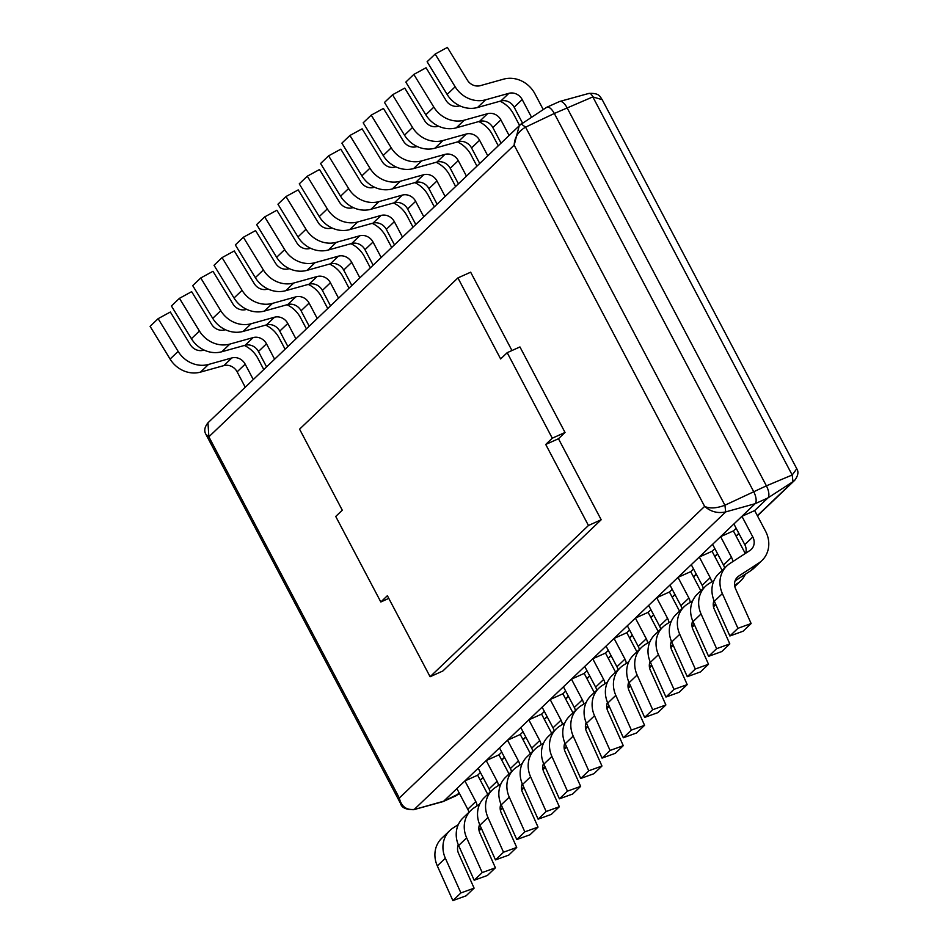 <?xml version="1.0" encoding="UTF-8"?>
<svg xmlns="http://www.w3.org/2000/svg" width="948" height="948" viewBox="0 0 948 948"><rect width="100%" height="100%" fill="white"/><g stroke="black" fill="none" stroke-linecap="round" stroke-linejoin="round"><path stroke-width="1.42" d="M543.24 109.553L534.933 93.816A26.769 24.02 46.3 0 0 503.613 79.146L480.281 85.664A11.376 10.203 -133.7 0 1 467.364 80.118L447.373 47.4L435.156 54.06L427.121 61.727L447.124 94.445A26.769 24.02 46.3 0 0 477.531 107.503L500.864 100.986A11.376 10.203 -133.7 0 1 514.16 107.219L522.502 123.039M435.156 54.06L455.159 86.778A26.769 24.02 46.3 0 0 485.554 99.824L508.898 93.319A11.376 10.203 -133.7 0 1 522.194 99.552L531.496 117.185M519.468 125.255L513.626 114.175A26.769 24.02 46.3 0 0 500.07 101.211M459.768 105.797L458.974 106.01A11.376 10.203 -133.7 0 1 446.058 100.464L426.055 67.758L413.838 74.418L405.815 82.085L425.806 114.803A26.769 24.02 46.3 0 0 456.213 127.862L479.546 121.344A11.376 10.203 -133.7 0 1 492.853 127.577L500.959 142.935M413.838 74.418L433.84 107.124A26.769 24.02 46.3 0 0 464.247 120.183L487.58 113.677A11.376 10.203 -133.7 0 1 500.888 119.898L508.981 135.268M498.162 145.601L492.32 134.521A26.769 24.02 46.3 0 0 478.764 121.569M438.45 126.143L437.668 126.368A11.376 10.203 -133.7 0 1 424.751 120.823L404.749 88.105L392.531 94.764L384.497 102.443L404.5 135.161A26.769 24.02 46.3 0 0 434.907 148.208L458.24 141.702A11.376 10.203 -133.7 0 1 471.547 147.935L479.641 163.293M392.531 94.764L412.534 127.482A26.769 24.02 46.3 0 0 442.941 140.541L466.274 134.024A11.376 10.203 -133.7 0 1 479.581 140.257L487.675 155.626M476.856 165.959L471.014 154.88A26.769 24.02 46.3 0 0 457.446 141.927M417.144 146.502L416.35 146.727A11.376 10.203 -133.7 0 1 403.445 141.181L383.442 108.463L371.225 115.123L363.191 122.802L383.193 155.508A26.769 24.02 46.3 0 0 413.601 168.566L436.933 162.061A11.376 10.203 -133.7 0 1 450.229 168.282L458.334 183.651M371.225 115.123L391.228 147.841A26.769 24.02 46.3 0 0 421.635 160.899L444.968 154.382A11.376 10.203 -133.7 0 1 458.263 160.615L466.369 175.972M455.538 186.318L449.696 175.238A26.769 24.02 46.3 0 0 436.139 162.274M395.837 166.86L395.043 167.073A11.376 10.203 -133.7 0 1 382.127 161.539L362.124 128.821L349.919 135.481L341.884 143.148L361.887 175.866A26.769 24.02 46.3 0 0 392.294 188.925L415.627 182.407A11.376 10.203 -133.7 0 1 428.923 188.64L437.028 203.998M349.919 135.481L369.921 168.199A26.769 24.02 46.3 0 0 400.317 181.246L423.649 174.74A11.376 10.203 -133.7 0 1 436.957 180.973L445.062 196.331M434.231 206.676L428.389 195.596A26.769 24.02 46.3 0 0 414.833 182.632M374.531 187.218L373.737 187.431A11.376 10.203 -133.7 0 1 360.821 181.886L340.818 149.18L328.601 155.839L320.578 163.506L340.569 196.224A26.769 24.02 46.3 0 0 370.976 209.271L394.309 202.765A11.376 10.203 -133.7 0 1 407.616 208.998L415.722 224.356M328.601 155.839L348.603 188.545A26.769 24.02 46.3 0 0 379.01 201.604L402.343 195.098A11.376 10.203 -133.7 0 1 415.651 201.32L423.744 216.689M412.925 227.022L407.083 215.943A26.769 24.02 46.3 0 0 393.527 202.991M353.213 207.565L352.431 207.79A11.376 10.203 -133.7 0 1 339.514 202.244L319.512 169.526L307.294 176.186L299.26 183.865L319.263 216.582A26.769 24.02 46.3 0 0 349.67 229.629L373.002 223.124A11.376 10.203 -133.7 0 1 386.31 229.345L394.404 244.714M307.294 176.186L327.297 208.904A26.769 24.02 46.3 0 0 357.704 221.962L381.037 215.445A11.376 10.203 -133.7 0 1 394.344 221.678L402.438 237.036M741.929 516.304L752.819 536.971A11.376 10.203 -133.7 0 1 751.266 549.425A11.376 10.203 -133.7 0 1 749.927 550.48L729.996 563.444A26.769 24.02 46.3 0 0 726.832 565.932A26.769 24.02 46.3 0 0 722.376 593.602L737.923 628.311L751.136 623.535L735.577 588.827A11.376 10.203 -133.7 0 1 737.473 577.071A11.376 10.203 -133.7 0 1 738.812 576.017L758.755 563.065A26.769 24.02 46.3 0 0 761.908 560.564A26.769 24.02 46.3 0 0 765.569 531.236L754.667 510.581L741.929 516.304L733.894 523.983L744.796 544.65A11.376 10.203 -133.7 0 1 745.649 553.265M726.832 565.932L718.809 573.611A26.769 24.02 46.3 0 0 714.342 601.269L729.889 635.99L743.102 631.214L751.136 623.535M737.923 628.311L729.889 635.99M735.067 580.899L750.721 570.732A26.769 24.02 46.3 0 0 753.873 568.231L761.908 560.564M745.199 553.561A26.769 24.02 46.3 0 0 744.251 551.594L733.361 530.927L720.622 536.663L712.588 544.33L723.478 564.996A11.376 10.203 -133.7 0 1 724.604 568.065M720.622 536.663L731.512 557.329A11.376 10.203 -133.7 0 1 732.828 561.595M714.045 580.318L708.677 583.79A26.769 24.02 46.3 0 0 705.525 586.291A26.769 24.02 46.3 0 0 701.058 613.949L716.617 648.669L708.583 656.336L721.784 651.56L729.818 643.893L714.271 609.173A11.376 10.203 -133.7 0 1 714.022 600.546M705.525 586.291L697.491 593.958A26.769 24.02 46.3 0 0 693.024 621.627L708.583 656.336M716.617 648.669L729.818 643.893M734.617 585.26L737.437 583.411A26.769 24.02 46.3 0 0 740.601 580.923A26.769 24.02 46.3 0 0 745.365 574.215M722.139 570.423L712.055 551.286L699.304 557.021L691.282 564.688L702.172 585.354A11.376 10.203 -133.7 0 1 703.286 588.424M699.304 557.021L710.206 577.688A11.376 10.203 -133.7 0 1 711.51 581.954M692.727 600.665L687.371 604.149A26.769 24.02 46.3 0 0 684.219 606.649A26.769 24.02 46.3 0 0 679.752 634.307L695.299 669.027L687.276 676.694L700.477 671.919L708.511 664.252L692.964 629.531A11.376 10.203 -133.7 0 1 692.715 620.904M684.219 606.649L676.185 614.316A26.769 24.02 46.3 0 0 671.717 641.974L687.276 676.694M695.299 669.027L708.511 664.252M713.299 605.606L715.61 604.113M700.833 590.782L690.736 571.644L677.998 577.368L669.963 585.046L680.865 605.713A11.376 10.203 -133.7 0 1 681.979 608.782M677.998 577.368L688.9 598.034A11.376 10.203 -133.7 0 1 690.203 602.312M671.421 621.023L666.065 624.507A26.769 24.02 46.3 0 0 662.913 626.995A26.769 24.02 46.3 0 0 658.445 654.665L673.992 689.374L665.958 697.053L679.171 692.277L687.205 684.598L671.646 649.89A11.376 10.203 -133.7 0 1 671.409 641.251M662.913 626.995L654.878 634.674A26.769 24.02 46.3 0 0 650.411 662.332L665.958 697.053M673.992 689.374L687.205 684.598M691.993 625.964L694.303 624.459M679.526 611.128L669.43 591.99L656.691 597.726L648.657 605.405L659.547 626.059A11.376 10.203 -133.7 0 1 660.673 629.14M656.691 597.726L667.582 618.392A11.376 10.203 -133.7 0 1 668.897 622.67M650.115 641.381L644.759 644.853A26.769 24.02 46.3 0 0 641.595 647.354A26.769 24.02 46.3 0 0 637.127 675.012L652.686 709.732L644.652 717.411L657.865 712.635L665.887 704.957L650.34 670.236A11.376 10.203 -133.7 0 1 650.103 661.609M641.595 647.354L633.572 655.032A26.769 24.02 46.3 0 0 629.105 682.69L644.652 717.411M652.686 709.732L665.887 704.957M670.686 646.323L672.997 644.818M658.208 631.486L648.124 612.349L635.385 618.084L627.351 625.751L638.241 646.418A11.376 10.203 -133.7 0 1 639.367 649.487M635.385 618.084L646.275 638.751A11.376 10.203 -133.7 0 1 647.591 643.017M628.808 661.728L623.44 665.212A26.769 24.02 46.3 0 0 620.288 667.712A26.769 24.02 46.3 0 0 615.821 695.37L631.38 730.09L623.346 737.757L636.546 732.982L644.581 725.315L629.034 690.594A11.376 10.203 -133.7 0 1 628.785 681.968M620.288 667.712L612.254 675.379A26.769 24.02 46.3 0 0 607.787 703.049L623.346 737.757M631.38 730.09L644.581 725.315M649.38 666.669L651.679 665.176M636.902 651.845L626.818 632.707L614.067 638.442L606.045 646.109L616.935 666.776A11.376 10.203 -133.7 0 1 618.049 669.845M614.067 638.442L624.969 659.097A11.376 10.203 -133.7 0 1 626.273 663.375M607.49 682.086L602.134 685.57A26.769 24.02 46.3 0 0 598.982 688.07A26.769 24.02 46.3 0 0 594.514 715.728L610.062 750.449L602.039 758.116L615.24 753.34L623.274 745.673L607.727 710.953A11.376 10.203 -133.7 0 1 607.478 702.314M598.982 688.07L590.948 695.737A26.769 24.02 46.3 0 0 586.48 723.395L602.039 758.116M610.062 750.449L623.274 745.673M628.062 687.027L630.373 685.534M615.596 672.191L605.499 653.065L592.761 658.789L584.726 666.468L595.628 687.134A11.376 10.203 -133.7 0 1 596.742 690.203M592.761 658.789L603.663 679.455A11.376 10.203 -133.7 0 1 604.966 683.733M586.184 702.444L580.828 705.928A26.769 24.02 46.3 0 0 577.676 708.417A26.769 24.02 46.3 0 0 573.208 736.086L588.755 770.795L580.721 778.474L593.934 773.698L601.968 766.02L586.409 731.311A11.376 10.203 -133.7 0 1 586.172 722.672M577.676 708.417L569.641 716.096A26.769 24.02 46.3 0 0 565.174 743.753L580.721 778.474M588.755 770.795L601.968 766.02M606.756 707.386L609.066 705.881M594.289 692.55L584.193 673.412L571.454 679.147L563.42 686.814L574.31 707.481A11.376 10.203 -133.7 0 1 575.436 710.55M571.454 679.147L582.345 699.814A11.376 10.203 -133.7 0 1 583.66 704.08M564.878 722.803L559.521 726.275A26.769 24.02 46.3 0 0 556.358 728.775A26.769 24.02 46.3 0 0 551.89 756.433L567.449 791.153L559.415 798.82L572.628 794.045L580.65 786.378L565.103 751.657A11.376 10.203 -133.7 0 1 564.854 743.031M556.358 728.775L548.335 736.442A26.769 24.02 46.3 0 0 543.868 764.112L559.415 798.82M567.449 791.153L580.65 786.378M585.449 727.744L587.76 726.239M572.971 712.908L562.887 693.77L550.148 699.505L542.114 707.172L553.004 727.839A11.376 10.203 -133.7 0 1 554.13 730.908M550.148 699.505L561.038 720.172A11.376 10.203 -133.7 0 1 562.354 724.438M543.571 743.149L538.203 746.633A26.769 24.02 46.3 0 0 535.051 749.133A26.769 24.02 46.3 0 0 530.584 776.791L546.143 811.512L538.109 819.179L551.309 814.403L559.344 806.736L543.797 772.016A11.376 10.203 -133.7 0 1 543.548 763.389M535.051 749.133L527.017 756.8A26.769 24.02 46.3 0 0 522.549 784.458L538.109 819.179M546.143 811.512L559.344 806.736M564.143 748.091L566.442 746.597M551.665 733.266L541.581 714.128L528.83 719.852L520.796 727.531L531.698 748.197A11.376 10.203 -133.7 0 1 532.812 751.266M528.83 719.852L539.732 740.518A11.376 10.203 -133.7 0 1 541.035 744.796M522.253 763.507L516.897 766.991A26.769 24.02 46.3 0 0 513.745 769.48A26.769 24.02 46.3 0 0 509.277 797.15L524.825 831.858L516.79 839.537L530.003 834.761L538.037 827.083L522.49 792.374A11.376 10.203 -133.7 0 1 522.241 783.735M513.745 769.48L505.711 777.159A26.769 24.02 46.3 0 0 501.243 804.816L516.79 839.537M524.825 831.858L538.037 827.083M542.825 768.449L545.136 766.944M391.619 247.381L385.777 236.301A26.769 24.02 46.3 0 0 372.209 223.337M331.907 227.923L331.113 228.148A11.376 10.203 -133.7 0 1 318.208 222.602L298.205 189.884L285.988 196.544L277.954 204.211L297.956 236.929A26.769 24.02 46.3 0 0 328.364 249.988L351.696 243.482A11.376 10.203 -133.7 0 1 364.992 249.703L373.097 265.073M285.988 196.544L305.991 229.262A26.769 24.02 46.3 0 0 336.398 242.309L359.73 235.803A11.376 10.203 -133.7 0 1 373.026 242.036L381.132 257.394M370.301 267.739L364.459 256.659A26.769 24.02 46.3 0 0 350.902 243.695M310.6 248.281L309.806 248.494A11.376 10.203 -133.7 0 1 296.89 242.961L276.887 210.243L264.682 216.902L256.647 224.569L276.65 257.287A26.769 24.02 46.3 0 0 307.045 270.346L330.39 263.828A11.376 10.203 -133.7 0 1 343.686 270.062L351.791 285.419M264.682 216.902L284.673 249.608A26.769 24.02 46.3 0 0 315.08 262.667L338.412 256.161A11.376 10.203 -133.7 0 1 351.72 262.383L359.825 277.752M348.994 288.085L343.152 277.017A26.769 24.02 46.3 0 0 329.596 264.054M289.294 268.628L288.5 268.853A11.376 10.203 -133.7 0 1 275.584 263.307L255.581 230.589L243.363 237.249L235.341 244.928L255.332 277.646A26.769 24.02 46.3 0 0 285.739 290.692L309.072 284.187A11.376 10.203 -133.7 0 1 322.379 290.42L330.473 305.777M243.363 237.249L263.366 269.967A26.769 24.02 46.3 0 0 293.773 283.025L317.106 276.52A11.376 10.203 -133.7 0 1 330.414 282.741L338.507 298.11M327.688 308.444L321.846 297.364A26.769 24.02 46.3 0 0 308.278 284.412M267.976 288.986L267.182 289.211A11.376 10.203 -133.7 0 1 254.277 283.665L234.274 250.947L222.057 257.607L214.023 265.286L234.026 297.992A26.769 24.02 46.3 0 0 264.433 311.051L287.765 304.545A11.376 10.203 -133.7 0 1 301.073 310.766L309.166 326.136M222.057 257.607L242.06 290.325A26.769 24.02 46.3 0 0 272.467 303.384L295.8 296.866A11.376 10.203 -133.7 0 1 309.107 303.099L317.201 318.457M530.359 753.613L520.262 734.475L507.524 740.21L499.489 747.889L510.391 768.544A11.376 10.203 -133.7 0 1 511.505 771.625M507.524 740.21L518.414 760.877A11.376 10.203 -133.7 0 1 519.729 765.155M500.947 783.866L495.591 787.35A26.769 24.02 46.3 0 0 492.439 789.838A26.769 24.02 46.3 0 0 487.971 817.496L503.518 852.216L495.484 859.895L508.697 855.12L516.731 847.441L501.172 812.72A11.376 10.203 -133.7 0 1 500.935 804.094M492.439 789.838L484.404 797.517A26.769 24.02 46.3 0 0 479.937 825.175L495.484 859.895M503.518 852.216L516.731 847.441M521.519 788.807L523.829 787.302M306.382 328.802L300.54 317.722A26.769 24.02 46.3 0 0 286.971 304.758M246.67 309.344L245.876 309.569A11.376 10.203 -133.7 0 1 232.971 304.024L212.968 271.306L200.751 277.965L192.717 285.632L212.719 318.35A26.769 24.02 46.3 0 0 243.126 331.409L266.459 324.891A11.376 10.203 -133.7 0 1 279.755 331.125L287.86 346.494M200.751 277.965L220.754 310.683A26.769 24.02 46.3 0 0 251.161 323.73L274.493 317.224A11.376 10.203 -133.7 0 1 287.789 323.458L295.894 338.815M509.052 773.971L498.956 754.833L486.217 760.569L478.183 768.236L489.073 788.902A11.376 10.203 -133.7 0 1 490.199 791.971M486.217 760.569L497.108 781.235A11.376 10.203 -133.7 0 1 498.423 785.501M479.641 804.212L474.284 807.696A26.769 24.02 46.3 0 0 471.12 810.196A26.769 24.02 46.3 0 0 466.653 837.854L482.212 872.575L474.178 880.242L487.391 875.466L495.413 867.799L479.866 833.079A11.376 10.203 -133.7 0 1 479.617 824.452M471.12 810.196L463.086 817.863A26.769 24.02 46.3 0 0 458.631 845.533L474.178 880.242M482.212 872.575L495.413 867.799M500.212 809.154L502.523 807.66M487.734 794.329L477.65 775.191L464.911 780.927L456.877 788.594L467.767 809.26A11.376 10.203 -133.7 0 1 468.893 812.329M464.911 780.927L475.801 801.581A11.376 10.203 -133.7 0 1 477.117 805.859M458.322 824.57L452.966 828.054A26.769 24.02 46.3 0 0 449.814 830.555A26.769 24.02 46.3 0 0 445.347 858.213L460.906 892.933L452.871 900.6L466.072 895.824L474.107 888.158L458.559 853.437A11.376 10.203 -133.7 0 1 458.311 844.798M449.814 830.555L441.78 838.222A26.769 24.02 46.3 0 0 437.312 865.88L452.871 900.6M460.906 892.933L474.107 888.158M478.906 829.512L481.205 828.019M285.064 349.16L279.222 338.081A26.769 24.02 46.3 0 0 265.665 325.117M225.363 329.703L224.569 329.916A11.376 10.203 -133.7 0 1 211.653 324.37L191.65 291.664L179.445 298.324L171.41 305.991L191.413 338.709A26.769 24.02 46.3 0 0 221.808 351.755L245.153 345.25A11.376 10.203 -133.7 0 1 258.449 351.483L266.554 366.84M179.445 298.324L199.436 331.03A26.769 24.02 46.3 0 0 229.843 344.088L253.175 337.583A11.376 10.203 -133.7 0 1 266.483 343.804L274.588 359.174M263.757 369.507L257.915 358.427A26.769 24.02 46.3 0 0 244.359 345.475M204.057 350.049L203.263 350.274A11.376 10.203 -133.7 0 1 190.347 344.728L170.344 312.011L158.126 318.67L150.104 326.349L170.095 359.067A26.769 24.02 46.3 0 0 200.502 372.114L223.835 365.608A11.376 10.203 -133.7 0 1 237.142 371.841L245.236 387.199M158.126 318.67L178.129 351.388A26.769 24.02 46.3 0 0 208.536 364.447L231.869 357.929A11.376 10.203 -133.7 0 1 245.177 364.162L253.27 379.52M546.285 107.61A10.274 4.325 65.8 0 1 546.569 107.385A10.274 4.325 65.8 0 1 546.818 107.243A10.274 4.325 65.8 0 1 554.307 113.476L753.66 491.574A10.274 4.325 65.8 0 1 755.118 503.708L443.676 801.202A10.274 4.325 65.8 0 1 443.143 801.558A10.274 4.325 65.8 0 1 442.882 801.653L413.707 809.687M459.128 792.884L456.426 795.467A10.274 4.325 65.8 0 1 456.13 795.692A10.274 4.325 65.8 0 1 455.881 795.834L443.143 801.558M546.818 107.243L559.557 101.519A10.274 4.325 65.8 0 1 559.83 101.424A10.274 4.325 65.8 0 1 567.058 107.752L766.399 485.838A10.274 4.325 65.8 0 1 767.868 497.973L754.667 510.581M736.158 528.261L733.361 530.927M714.839 548.619L712.055 551.286M693.533 568.978L690.736 571.644M672.227 589.324L669.43 591.99M650.92 609.683L648.124 612.349M629.602 630.041L626.818 632.707M608.296 650.387L605.499 653.065M586.99 670.746L584.193 673.412M565.683 691.104L562.887 693.77M544.365 711.462L541.581 714.128M523.059 731.809L520.262 734.475M501.753 752.167L498.956 754.833M480.446 772.525L477.65 775.191M545.728 444.458L588.447 525.488L430.096 676.742L442.846 671.006L601.186 519.753L558.467 438.734L565.032 432.466L519.942 346.944L507.192 352.68L552.281 438.201L545.728 444.458L558.467 438.734M511.967 350.535L470.658 272.195L457.92 277.918L500.639 358.948L507.192 352.68M521.163 123.927L525.571 127.151C518.355 131.334 514.551 137.33 514.172 145.162L519.303 125.42L546.569 107.385M757.357 515.676L792.99 481.655L767.868 497.973L755.118 503.708L725.718 511.908L414.276 809.402C406.242 810.22 401.253 806.428 399.333 798.026L704.637 506.398C710.751 511.766 717.778 513.603 725.718 511.908L724.912 505.237L766.399 485.838L792.184 474.995L796.782 468.727C798.797 471.903 798.109 475.742 794.732 480.257L792.99 481.655L792.184 474.995L592.832 96.897L554.307 113.476L525.571 127.151L724.912 505.237C716.463 508.377 709.697 508.756 704.637 506.398L514.172 145.162L208.868 436.803L207.968 422.82C204.555 427.062 203.867 430.913 205.929 434.338L400.506 803.394C401.585 807.66 405.981 809.758 413.719 809.687L413.719 809.687M400.506 803.383L399.333 798.026L208.868 436.803L205.953 434.374M588.424 93.674C590.023 92.892 591.493 93.959 592.832 96.897L602.205 99.694L796.628 468.454M483.231 777.81L480.198 780.026L483.136 777.621M430.096 676.742L387.376 595.711L380.823 601.98L335.734 516.459L342.287 510.202L299.58 429.171L457.92 277.918M601.186 519.753L588.447 525.488M552.281 438.201L565.032 432.466M380.823 601.98L388.799 598.389M455.159 86.778L447.124 94.445M485.554 99.824L477.531 107.503M508.898 93.319L500.864 100.986M522.194 99.552L514.16 107.219M433.84 107.124L425.806 114.803M464.247 120.183L456.213 127.862M487.58 113.677L479.546 121.344M500.888 119.898L492.853 127.577M412.534 127.482L404.5 135.161M442.941 140.541L434.907 148.208M466.274 134.024L458.24 141.702M479.581 140.257L471.547 147.935M391.228 147.841L383.193 155.508M421.635 160.899L413.601 168.566M444.968 154.382L436.933 162.061M458.263 160.615L450.229 168.282M369.921 168.199L361.887 175.866M400.317 181.246L392.294 188.925M423.649 174.74L415.627 182.407M436.957 180.973L428.923 188.64M348.603 188.545L340.569 196.224M379.01 201.604L370.976 209.271M402.343 195.098L394.309 202.765M415.651 201.32L407.616 208.998M327.297 208.904L319.263 216.582M357.704 221.962L349.67 229.629M381.037 215.445L373.002 223.124M394.344 221.678L386.31 229.345M752.819 536.971L744.796 544.65M722.376 593.602L714.342 601.269M738.812 576.017L736.359 578.363M758.755 563.065L750.721 570.732M731.512 557.329L723.478 564.996M701.058 613.949L693.024 621.627M737.437 583.411L734.724 586.018M710.206 577.688L702.172 585.354M679.752 634.307L671.717 641.974M715.657 604.22L713.406 606.376M688.9 598.034L680.865 605.713M658.445 654.665L650.411 662.332M694.351 624.578L692.099 626.723M667.582 618.392L659.547 626.059M637.127 675.012L629.105 682.69M673.044 644.936L670.793 647.081M646.275 638.751L638.241 646.418M615.821 695.37L607.787 703.049M651.738 665.283L649.475 667.439M624.969 659.097L616.935 666.776M594.514 715.728L586.48 723.395M630.42 685.641L628.169 687.798M603.663 679.455L595.628 687.134M573.208 736.086L565.174 743.753M609.114 705.999L606.862 708.144M582.345 699.814L574.31 707.481M551.89 756.433L543.868 764.112M587.807 726.346L585.556 728.502M561.038 720.172L553.004 727.839M530.584 776.791L522.549 784.458M566.501 746.704L564.238 748.861M539.732 740.518L531.698 748.197M509.277 797.15L501.243 804.816M545.183 767.062L542.931 769.207M305.991 229.262L297.956 236.929M336.398 242.309L328.364 249.988M359.73 235.803L351.696 243.482M373.026 242.036L364.992 249.703M284.673 249.608L276.65 257.287M315.08 262.667L307.045 270.346M338.412 256.161L330.39 263.828M351.72 262.383L343.686 270.062M263.366 269.967L255.332 277.646M293.773 283.025L285.739 290.692M317.106 276.52L309.072 284.187M330.414 282.741L322.379 290.42M242.06 290.325L234.026 297.992M272.467 303.384L264.433 311.051M295.8 296.866L287.765 304.545M309.107 303.099L301.073 310.766M518.414 760.877L510.391 768.544M487.971 817.496L479.937 825.175M523.877 787.421L521.625 789.565M220.754 310.683L212.719 318.35M251.161 323.73L243.126 331.409M274.493 317.224L266.459 324.891M287.789 323.458L279.755 331.125M497.108 781.235L489.073 788.902M466.653 837.854L458.631 845.533M502.57 807.767L500.319 809.924M475.801 801.581L467.767 809.26M445.347 858.213L437.312 865.88M481.252 828.125L479.001 830.282M199.436 331.03L191.413 338.709M229.843 344.088L221.808 351.755M253.175 337.583L245.153 345.25M266.483 343.804L258.449 351.483M178.129 351.388L170.095 359.067M208.536 364.447L200.502 372.114M231.869 357.929L223.835 365.608M245.177 364.162L237.142 371.841M459.46 793.5L443.676 801.202L413.707 809.675M501.646 759.94L504.443 757.274M522.952 739.582L525.749 736.916M544.271 719.224L547.055 716.558M565.577 698.877L568.373 696.211M586.883 678.519L589.68 675.853M608.189 658.161L610.986 655.495M629.508 637.814L632.292 635.136M650.814 617.456L653.61 614.79M672.12 597.098L674.917 594.432M693.438 576.74L696.223 574.073M714.745 556.393L717.529 553.727M736.051 536.035L738.848 533.369M481.323 779.292L483.397 777.656M740.601 580.923L734.807 586.457M715.823 604.587L713.489 606.815M694.517 624.945L692.182 627.161M673.21 645.292L670.876 647.52M651.892 665.65L649.57 667.878M630.586 686.008L628.251 688.236M609.28 706.355L606.945 708.583M587.973 726.713L585.639 728.941M566.655 747.071L564.333 749.299M545.349 767.43L543.014 769.646M524.043 787.776L521.708 790.004M502.724 808.134L500.402 810.362M481.418 828.493L479.096 830.721M602.193 99.682C599.8 96.341 599.456 92.999 588.992 93.39L559.83 101.424M459.472 793.523L456.13 795.692M521.27 123.844L207.956 422.808M794.744 480.269L757.464 515.878M738.954 533.57L736.158 536.236M717.636 553.916L714.851 556.583M696.33 574.275L693.533 576.941M675.023 594.633L672.227 597.299M653.717 614.979L650.92 617.658M632.399 635.338L629.614 638.004M611.093 655.696L608.296 658.362M589.786 676.054L586.99 678.721M568.468 696.401L565.683 699.067M547.162 716.759L544.377 719.425M525.856 737.117L523.059 739.784M504.549 757.476L501.753 760.142"/></g></svg>
